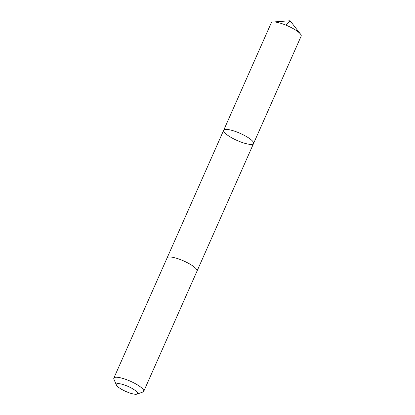 <?xml version="1.0" encoding="UTF-8"?>
<svg xmlns="http://www.w3.org/2000/svg" width="415" height="415" viewBox="0 0 415 415"><rect width="100%" height="100%" fill="white"/><g stroke="black" fill="none" stroke-linecap="round" stroke-linejoin="round"><path stroke-width="0.62" d="M225.433 129.433A16.346 3.87 23.9 0 1 243.091 134.745A16.346 3.87 23.9 0 1 253.549 143.533A16.346 3.87 23.9 0 1 237.038 140.446A16.346 3.87 23.9 0 1 223.664 130.284A16.346 3.87 23.9 0 1 225.433 129.433A16.346 3.87 23.9 0 1 243.091 134.745A16.346 3.87 23.9 0 1 253.549 143.533L301.16 36.095A16.346 3.87 -156.1 0 0 300.512 34.092A16.346 3.87 -156.1 0 0 287.787 25.932A16.346 3.87 -156.1 0 0 273.195 21.985A16.346 3.87 -156.1 0 0 273.039 22A16.346 3.87 -156.1 0 0 271.27 22.851L223.664 130.284A16.346 3.87 23.9 0 1 225.433 129.433M136.966 394.115L142.895 392.025A16.346 3.87 -156.1 0 0 143.73 391.366L197.021 271.099A16.346 3.87 -156.1 0 0 183.648 260.936A16.346 3.87 -156.1 0 0 167.131 257.855L113.84 378.117A16.346 3.87 -156.1 0 0 113.907 379.18L116.345 384.975A11.63 2.755 -156.1 0 0 125.014 391.086A11.63 2.755 -156.1 0 0 136.302 394.25A11.63 2.755 -156.1 0 0 136.966 394.115A11.63 2.755 -156.1 0 0 128.043 386.412A11.63 2.755 -156.1 0 0 116.345 384.975M143.73 391.366A16.346 3.87 -156.1 0 0 130.352 381.203A16.346 3.87 -156.1 0 0 113.84 378.117M285.779 25.082L290.08 20.75L273.195 21.985M290.08 20.75L300.512 34.092M197.047 271.031L253.549 143.533M167.167 257.788L223.664 130.284"/></g></svg>
